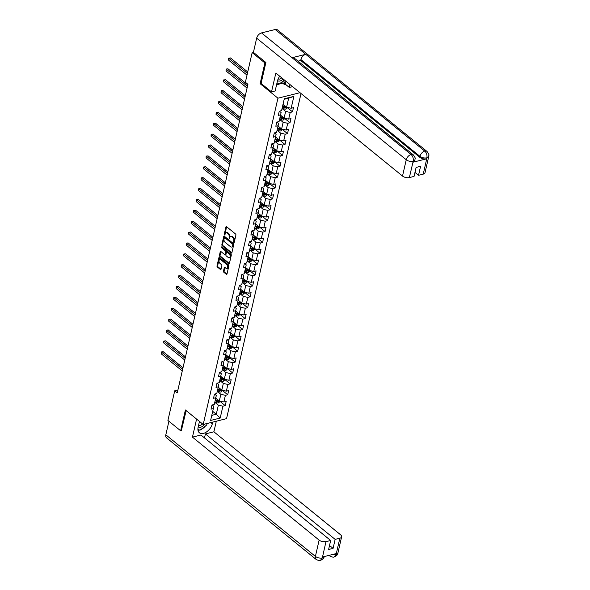 <?xml version="1.0" encoding="UTF-8"?>
<svg xmlns="http://www.w3.org/2000/svg" width="590" height="590" viewBox="0 0 590 590"><rect width="100%" height="100%" fill="white"/><g stroke="black" fill="none" stroke-linecap="round" stroke-linejoin="round"><path stroke-width="0.89" d="M233.78 242.571L234.237 242.379L235.904 235.1A0.811 0.502 -104 0 0 235.565 234.009L226.575 226.708A0.811 0.502 -104 0 0 225.918 226.98L224.252 234.26L224.738 235.093L225.166 233.883A2.596 1.6 -104 0 1 226.14 232.667A2.596 1.6 -104 0 1 227.268 232.991L228.013 233.603A2.596 1.6 -104 0 1 229.112 237.092L229.134 238.795L229.812 237.659A2.596 1.6 -104 0 1 230.786 236.443A2.596 1.6 -104 0 1 231.914 236.767L232.659 237.379A2.596 1.6 -104 0 1 233.758 240.868L233.78 242.571M223.47 271.164A0.811 0.502 -104 0 0 223.817 272.248L226.339 274.298A0.811 0.502 -104 0 0 226.995 274.026L228.839 265.943A0.811 0.502 -104 0 0 228.5 264.851L219.51 257.55A0.811 0.502 -104 0 0 218.853 257.823L217.002 265.906A0.811 0.502 -104 0 0 217.349 266.997L220.394 269.468A0.811 0.502 -104 0 0 221.051 269.195L221.84 265.736A0.811 0.502 -104 0 0 221.501 264.644L219.989 263.413A2.168 1.335 -104 0 1 219.008 261.178A2.168 1.335 -104 0 1 219.886 259.482A2.168 1.335 -104 0 1 220.83 259.755L226.744 264.563A2.168 1.335 -104 0 1 227.725 266.798A2.168 1.335 -104 0 1 226.848 268.502A2.168 1.335 -104 0 1 225.904 268.229L224.923 267.425A0.811 0.502 -104 0 0 224.266 267.705L223.47 271.164L224.104 271.002A0.811 0.502 -104 0 0 224.443 272.093L226.958 274.136M185.4 409.991L180.643 430.774L167.921 420.434L174.714 390.794L177.251 392.859L247.925 84.304L245.381 82.239L252.166 52.591L264.888 62.931L260.131 83.714L277.934 98.191L203.211 424.468L185.4 409.991M231.214 253.007A0.811 0.502 -104 0 0 231.87 252.734L233.721 244.651A0.811 0.502 -104 0 0 233.375 243.559L224.384 236.258A0.811 0.502 -104 0 0 223.728 236.531L221.877 244.614A0.811 0.502 -104 0 0 222.224 245.706L231.214 253.007L231.826 252.859L222.85 245.543L222.224 245.706M231.28 255.3L229.429 263.376A0.811 0.502 -104 0 1 228.773 263.656L219.782 256.348A0.811 0.502 -104 0 1 219.443 255.256L220.232 251.797A0.811 0.502 -104 0 1 220.889 251.524L224.539 254.482A0.811 0.502 -104 0 0 225.188 254.209L225.719 251.915A0.811 0.502 -104 0 0 225.373 250.824L221.582 247.734L221.796 246.782L230.941 254.209A0.811 0.502 -104 0 1 231.28 255.3M301.011 93.53L226.545 418.657L203.211 424.468M277.934 98.191L299.993 92.704M220.107 401.488L225.218 405.64L226.177 401.451L223.868 402.026L225.402 395.329L227.703 394.754L228.662 390.573L226.361 391.148L227.895 384.451L230.196 383.876L231.155 379.695L228.854 380.262L230.388 373.566L232.689 372.998L233.647 368.809L231.346 369.384L232.88 362.688L235.181 362.113L236.14 357.931L233.839 358.506L235.373 351.81L237.674 351.234L238.633 347.053L236.332 347.621L237.866 340.924L240.167 340.356L241.126 336.167L238.825 336.743L240.359 330.046L242.66 329.471L243.618 325.289L241.317 325.864L242.851 319.168L245.152 318.593L246.111 314.411L243.81 314.979L245.337 308.282L247.645 307.715L248.604 303.526L246.296 304.101L247.83 297.404L250.131 296.829L251.089 292.647L248.788 293.223L250.322 286.526L252.623 285.951L253.582 281.769L251.281 282.337L252.815 275.648L255.116 275.073L256.075 270.884L253.774 271.459L255.308 264.762L257.609 264.195L258.568 260.006L256.267 260.581L257.8 253.884L260.102 253.309L261.06 249.128L258.759 249.703L260.293 243.006L262.594 242.431L263.553 238.249L261.252 238.817L262.786 232.121L265.087 231.553L266.046 227.364L263.745 227.939L265.279 221.243L267.58 220.667L268.538 216.486L266.238 217.061L267.764 210.365L270.072 209.789L271.031 205.608L268.723 206.176L270.257 199.479L272.565 198.911L273.517 194.722L271.216 195.297L272.75 188.601L275.051 188.026L276.009 183.844L273.708 184.419L275.242 177.723L277.543 177.148L278.502 172.966L276.201 173.534L277.735 166.837L280.036 166.269L280.995 162.08L278.694 162.656L280.228 155.959L282.529 155.384L283.488 151.202L281.187 151.778L282.721 145.081L285.022 144.506L285.98 140.324L283.679 140.892L285.213 134.203L287.514 133.628L288.473 129.439L286.172 130.014L287.706 123.317L290.007 122.75L290.966 118.561L288.665 119.136L290.192 112.439L292.5 111.864L293.459 107.682L291.15 108.258L293.872 96.399L284.284 98.781L281.57 110.64L279.262 111.215L278.303 115.397L280.611 114.829L281.098 112.543L279.417 111.178M225.218 405.64L222.909 406.208L220.195 418.067L210.608 420.456L213.329 408.597L211.021 409.172L211.98 404.983L214.281 404.408L215.815 397.719L213.514 398.287L214.472 394.105L216.773 393.53L218.307 386.834L216.006 387.409L216.965 383.22L219.266 382.652L220.8 375.955L218.499 376.531L219.458 372.342L221.759 371.766L223.293 365.077L220.992 365.645L221.951 361.464L224.252 360.888L225.786 354.192L223.485 354.767L224.443 350.585L226.744 350.01L228.278 343.314L225.977 343.889L226.936 339.7L229.237 339.132L230.771 332.435L228.47 333.003L229.429 328.822L231.73 328.247L233.264 321.55L230.963 322.125L231.914 317.944L234.223 317.368L235.757 310.672L233.448 311.247L234.407 307.058L236.715 306.49L238.242 299.794L235.941 300.362L236.9 296.18L239.201 295.605L240.735 288.908L238.434 289.483L239.393 285.302L241.694 284.727L243.228 278.03L240.927 278.605L241.885 274.416L244.186 273.849L245.72 267.152L243.419 267.727L244.378 263.538L246.679 262.963L248.213 256.274L245.912 256.842L246.871 252.66L249.172 252.085L250.706 245.388L248.405 245.964L249.364 241.775L251.665 241.207L253.199 234.51L250.898 235.085L251.856 230.897L254.157 230.321L255.691 223.632L253.39 224.2L254.342 220.018L256.65 219.443L258.184 212.747L255.876 213.322L256.834 209.14L259.143 208.565L260.669 201.869L258.368 202.444L259.327 198.255L261.628 197.687L263.162 190.99L260.861 191.558L261.82 187.377L264.121 186.801L265.655 180.105L263.354 180.68L264.313 176.499L266.614 175.923L268.148 169.227L265.847 169.802L266.805 165.613L269.106 165.045L270.64 158.349L268.339 158.917L269.298 154.735L271.599 154.16L273.133 147.463L270.832 148.038L271.791 143.857L274.092 143.282L275.626 136.585L273.325 137.16L274.284 132.971L276.585 132.403L278.119 125.707L275.818 126.282L276.769 122.093L279.077 121.518L280.611 114.829M217.268 391.391L220.844 394.304L219.31 401.001L215.77 398.117M214.627 394.068L216.309 395.433L215.815 397.719M219.31 401.001L223.868 402.026M220.844 394.304L225.402 395.329M219.76 380.513L223.337 383.419L221.803 390.115L218.263 387.239M217.113 383.183L218.794 384.555L218.307 386.834M221.803 390.115L226.361 391.148M223.337 383.419L227.895 384.451M222.253 369.628L225.83 372.541L224.296 379.237L220.719 376.324M219.605 372.305L221.287 373.669L220.8 375.955M224.296 379.237L228.854 380.262M225.83 372.541L230.388 373.566M224.738 358.75L228.323 361.663L226.789 368.359L223.212 365.446M222.098 361.427L223.78 362.791L223.293 365.077M226.789 368.359L231.346 369.384M228.323 361.663L232.88 362.688M227.231 347.871L230.815 350.785L229.281 357.474L225.697 354.568M224.591 350.541L226.272 351.913L225.786 354.192M229.281 357.474L233.839 358.506M230.815 350.785L235.373 351.81M229.724 336.993L233.308 339.899L231.774 346.596L228.19 343.682M227.084 339.663L228.765 341.035L228.278 343.314M231.774 346.596L236.332 347.621M233.308 339.899L237.866 340.924M232.217 326.108L235.801 329.021L234.267 335.717L230.683 332.804M229.576 328.785L231.258 330.149L230.771 332.435M234.267 335.717L238.825 336.743M235.801 329.021L240.359 330.046M234.709 315.23L238.294 318.143L236.76 324.839L233.175 321.926M232.069 317.907L233.751 319.271L233.264 321.55M236.76 324.839L241.317 325.864M238.294 318.143L242.851 319.168M237.202 304.352L240.779 307.257L239.245 313.954L235.668 311.048M234.562 307.021L236.243 308.393L235.757 310.672M239.245 313.954L243.81 314.979M240.779 307.257L245.337 308.282M239.695 293.466L243.272 296.379L241.738 303.076L238.161 300.163M237.055 296.143L238.736 297.507L238.242 299.794M241.738 303.076L246.296 304.101M243.272 296.379L247.83 297.404M242.188 282.588L245.765 285.501L244.231 292.197L240.691 289.314M239.54 285.265L241.221 286.629L240.735 288.908M244.231 292.197L248.788 293.223M245.765 285.501L250.322 286.526M244.68 271.71L248.257 274.616L246.723 281.312L243.183 278.436M242.033 274.38L243.714 275.751L243.228 278.03M246.723 281.312L251.281 282.337M248.257 274.616L252.815 275.648M247.166 260.824L250.75 263.737L249.216 270.434L245.676 267.558M244.526 263.501L246.207 264.866L245.72 267.152M249.216 270.434L253.774 271.459M250.75 263.737L255.308 264.762M249.659 249.946L253.243 252.859L251.709 259.556L248.169 256.672M247.018 252.623L248.7 253.988L248.213 256.274M251.709 259.556L256.267 260.581M253.243 252.859L257.8 253.884M252.151 239.068L255.736 241.974L254.202 248.67L250.662 245.794M249.511 241.738L251.193 243.109L250.706 245.388M254.202 248.67L258.759 249.703M255.736 241.974L260.293 243.006M254.644 228.183L258.228 231.096L256.694 237.792L253.154 234.916M252.004 230.86L253.685 232.224L253.199 234.51M256.694 237.792L261.252 238.817M258.228 231.096L262.786 232.121M257.137 217.304L260.721 220.218L259.187 226.914L255.64 224.03M254.496 219.981L256.178 221.346L255.691 223.632M259.187 226.914L263.745 227.939M260.721 220.218L265.279 221.243M259.63 206.426L263.206 209.339L261.68 216.029L258.132 213.152M256.989 209.096L258.671 210.468L258.184 212.747M261.68 216.029L266.238 217.061M263.206 209.339L267.764 210.365M262.122 195.548L265.699 198.454L264.165 205.15L260.588 202.237M259.482 198.218L261.163 199.59L260.669 201.869M264.165 205.15L268.723 206.176M265.699 198.454L270.257 199.479M264.615 184.663L268.192 187.576L266.658 194.272L263.081 191.359M261.975 187.34L263.649 188.704L263.162 190.99M266.658 194.272L271.216 195.297M268.192 187.576L272.75 188.601M267.108 173.785L270.685 176.698L269.151 183.394L265.574 180.481M264.46 176.462L266.142 177.826L265.655 180.105M269.151 183.394L273.708 184.419M270.685 176.698L275.242 177.723M269.593 162.906L273.177 165.812L271.643 172.509L268.067 169.603M266.953 165.576L268.634 166.948L268.148 169.227M271.643 172.509L276.201 173.534M273.177 165.812L277.735 166.837M272.086 152.021L275.67 154.934L274.136 161.631L270.552 158.717M269.446 154.698L271.127 156.062L270.64 158.349M274.136 161.631L278.694 162.656M275.67 154.934L280.228 155.959M274.579 141.143L278.163 144.056L276.629 150.752L273.045 147.839M271.938 143.82L273.62 145.184L273.133 147.463M276.629 150.752L281.187 151.778M278.163 144.056L282.721 145.081M277.071 130.265L280.656 133.17L279.122 139.867L275.537 136.961M274.431 132.934L276.113 134.306L275.626 136.585M279.122 139.867L283.679 140.892M280.656 133.17L285.213 134.203M279.564 119.379L283.148 122.292L281.614 128.989L278.03 126.076M276.924 122.056L278.605 123.421L278.119 125.707M281.614 128.989L286.172 130.014M283.148 122.292L287.706 123.317M282.057 108.501L285.634 111.414L284.107 118.111L280.56 115.227M284.107 118.111L288.665 119.136M285.634 111.414L290.192 112.439M293.872 96.399L288.672 98.161L286.593 107.225L283.053 104.349M286.593 107.225L291.15 108.258M265.832 62.695L264.888 62.931M253.435 52.281L252.166 52.591M180.643 430.774L181.587 430.538M177.907 389.997L174.714 390.794M288.672 98.161L284.166 99.282M212.695 411.341L216.279 414.254L218.352 405.183L214.775 402.269M211.773 415.375L216.279 414.254L220.195 418.067M212.135 404.947L213.816 406.311L213.329 408.597M218.352 405.183L222.909 406.208M287.389 107.719L292.5 111.864M284.904 118.597L290.007 122.75M282.411 129.476L287.514 133.628M279.918 140.361L285.022 144.506M277.425 151.239L282.529 155.384M274.933 162.117L280.036 166.269M272.44 172.995L277.543 177.148M269.947 183.881L275.051 188.026M267.454 194.759L272.565 198.911M264.962 205.637L270.072 209.789M262.476 216.523L267.58 220.667M259.983 227.401L265.087 231.553M257.491 238.279L262.594 242.431M254.998 249.164L260.102 253.309M252.505 260.043L257.609 264.195M250.013 270.921L255.116 275.073M247.52 281.806L252.623 285.951M245.027 292.684L250.131 296.829M242.534 303.562L247.645 307.715M240.049 314.441L245.152 318.593M237.556 325.326L242.66 329.471M235.063 336.204L240.167 340.356M232.571 347.082L237.674 351.234M230.078 357.968L235.181 362.113M227.585 368.846L232.689 372.998M225.092 379.724L230.196 383.876M222.6 390.61L227.703 394.754M260.131 83.714L261.149 83.463M234.267 242.247L234.385 240.713A2.596 1.6 -104 0 0 233.293 237.217L232.659 237.379M230.786 236.443L231.413 236.288A2.596 1.6 -104 0 1 232.541 236.612L233.293 237.217M226.14 232.667L226.767 232.512A2.596 1.6 -104 0 1 227.895 232.836L228.647 233.448A2.596 1.6 -104 0 1 229.746 236.937L229.628 238.471M226.582 226.715A0.811 0.502 -104 0 0 226.545 226.826L224.982 234.695M224.399 236.266A0.811 0.502 -104 0 0 224.362 236.376L222.511 244.452A0.811 0.502 -104 0 0 222.85 245.543M232.844 244.835L232.607 244.076L224.716 237.659L224.03 238.847A2.596 1.6 -104 0 0 225.129 242.335L230.52 246.723A2.596 1.6 -104 0 0 231.649 247.048A2.596 1.6 -104 0 0 232.622 245.831L232.844 244.835L233.478 244.68L233.234 243.921L232.607 244.076M224.915 237.608L233.234 243.921M231.649 247.048L232.276 246.893A2.596 1.6 -104 0 0 233.249 245.676L232.622 245.831M233.478 244.68L233.249 245.676M228.773 263.656L229.392 263.501L220.417 256.193L219.782 256.348M220.903 251.532A0.811 0.502 -104 0 0 220.867 251.642L220.07 255.101A0.811 0.502 -104 0 0 220.417 256.193M224.886 254.585L225.52 254.43A0.811 0.502 -104 0 0 225.823 254.047L226.346 251.753A0.811 0.502 -104 0 0 226.007 250.669L222.209 247.579L221.582 247.734M221.958 246.908L222.209 247.579M228.315 257.557A2.168 1.335 -104 0 0 229.259 257.837A2.168 1.335 -104 0 0 230.137 256.134A2.168 1.335 -104 0 0 229.156 253.899L227.069 252.203A0.811 0.502 -104 0 0 226.42 252.483L225.889 254.777A0.811 0.502 -104 0 0 226.236 255.868L228.315 257.557M229.259 257.837L229.894 257.675A2.168 1.335 -104 0 0 230.771 255.979A2.168 1.335 -104 0 0 229.79 253.744L229.156 253.899M226.722 252.1L227.349 251.945A0.811 0.502 -104 0 1 227.703 252.048L229.79 253.744M224.93 267.432A0.811 0.502 -104 0 0 224.893 267.543L224.104 271.002M226.848 268.502L227.482 268.339A2.168 1.335 -104 0 0 228.352 266.643A2.168 1.335 -104 0 0 227.379 264.409L226.744 264.563M219.886 259.482L220.513 259.32A2.168 1.335 -104 0 1 221.457 259.593L227.379 264.409M219.517 257.557A0.811 0.502 -104 0 0 219.487 257.668L217.636 265.743A0.811 0.502 -104 0 0 217.976 266.835L221.014 269.306M284.262 105.33L282.89 104.865M287.463 107.424L285.885 109.121A2.19 1.092 -167.1 0 1 283.908 108.966L282.094 108.353M247.734 71.958L230.483 57.938L228.905 58.329L228.507 60.077L247.011 75.114M282.396 107.026L284.21 107.638A2.19 1.092 12.9 0 0 285.649 107.859L285.84 107.026A2.19 1.092 -167.1 0 1 284.402 106.805L282.588 106.193M285.649 107.859L284.918 107.269A1.114 0.56 -167.1 0 1 284.535 107.174L282.514 106.495M247.409 73.374L228.603 58.196L230.483 57.938M228.507 60.077L228.603 58.196M284.402 80.026L279.276 83.994L276.99 82.954M277.543 80.572A5.369 3.267 129.1 0 0 283.126 78.986M278.17 78.89A3.673 2.235 129.1 0 0 281.718 77.843M207.075 423.502L206.736 424.984L199.981 430.213L197.893 429.262M198.24 426.784A5.369 3.267 129.1 0 0 204.723 424.092M198.66 424.933A3.673 2.235 129.1 0 0 198.786 425.043A3.673 2.235 129.1 0 0 202.547 423.93M279.749 76.243A9.293 5.649 129.1 0 0 277.418 81.081L275.147 90.985L271.518 91.892L275.832 73.057L402.52 176.049L406.245 159.757L256.665 38.158L253.42 52.355L265.884 62.488L261.09 83.411L271.518 91.892M290 84.577L289.336 87.453L292.559 86.656M276.577 84.746L282.78 83.197L284.306 84.436L285.317 84.186L289.336 87.453M423.229 174.131L426.961 157.847A4.956 2.478 -167.1 0 0 428.738 156.468L425.007 172.759A4.956 2.478 -167.1 0 1 423.229 174.131L418.531 175.304L414.969 172.405M256.665 38.158A5.081 3.09 -50.9 0 1 261.532 32.907L292.057 57.724A5.081 3.09 -50.9 0 1 294.248 58.078L413.302 154.86A5.081 3.09 -50.9 0 0 411.112 154.506C412.889 156.262 413.59 158.481 413.207 161.173L409.357 177.583A4.956 2.478 -167.1 0 1 402.52 176.049M413.029 162.198L413.243 161.262L415.021 159.883L414.807 160.827A4.956 2.478 -167.1 0 1 413.029 162.198L426.585 158.828A4.956 2.478 -167.1 0 1 419.748 157.287L300.694 60.505L300.915 59.561A5.081 3.09 -50.9 0 1 305.738 54.317L275.213 29.5L261.532 32.907M275.213 29.5A5.081 3.09 -50.9 0 1 277.44 29.847L427.02 151.446A5.081 3.09 -50.9 0 0 424.793 151.099C426.577 152.862 427.285 155.074 426.917 157.751L426.585 158.828M419.748 157.287L419.962 156.343A5.081 3.09 -50.9 0 1 424.793 151.099L305.738 54.317L292.057 57.724L411.112 154.506A5.081 3.09 -50.9 0 0 406.245 159.757A4.956 2.478 12.9 0 0 413.081 161.299M418.531 175.304L420.589 166.306L416.112 167.42L414.055 176.417L409.357 177.583M300.694 60.505L298.046 61.168M285.98 81.309L285.317 84.186M284.306 84.436L285.177 80.653M282.78 83.197L283.318 80.867M300.915 59.561L419.962 156.343C421.961 157.759 424.24 158.275 426.799 157.884M199.464 421.422L198.122 427.308A9.293 5.649 129.1 0 0 199.354 432.75A9.293 5.649 129.1 0 0 206.648 431.858A9.293 5.649 129.1 0 0 212.311 423.775L212.695 422.108M196.581 419.077L192.451 437.131L200.932 435.022L330.666 540.492L325.968 541.657L322.288 558.029L322.612 556.967L336.175 553.59L335.998 554.615M204.494 437.92L205.409 433.908L213.89 431.799L340.578 534.783A4.956 2.478 12.9 0 1 341.625 536.834A4.956 2.478 12.9 0 1 339.847 538.205L335.15 539.378L205.409 433.908M216.316 421.201L213.89 431.799M192.451 437.131L319.131 540.123A4.956 2.478 12.9 0 0 325.968 541.657M324.175 556.532C324.102 558.066 322.87 559.335 320.473 560.352L320.459 560.352C319.773 560.861 318.312 560.537 316.078 559.379L166.498 437.787A5.081 3.09 -50.9 0 1 165.827 434.808L168.924 421.253M330.666 540.492L328.608 549.489L333.084 548.375L335.15 539.378M181.351 430.597L186.152 410.603M333.084 548.375L329.53 545.477M197.997 430.309A9.293 5.649 129.1 0 0 199.634 430.058M200.652 429.69A9.293 5.649 129.1 0 0 205.482 425.958M197.901 429.35L199.486 429.985M324.161 556.577L322.398 557.904M320.473 560.352L322.28 558.037M329.272 555.308A5.081 3.09 -50.9 0 0 329.795 555.964C332.045 557.115 333.49 557.447 334.132 556.953L336.116 554.489L339.847 538.205M281.769 116.208L280.398 115.751M284.97 118.302L283.392 119.999A2.19 1.092 -167.1 0 1 281.415 119.844L279.601 119.232M247.785 84.908L227.991 68.816L226.413 69.214L226.014 70.955L247.063 88.065M279.903 117.912L281.718 118.524A2.19 1.092 12.9 0 0 283.156 118.745L283.348 117.904A2.19 1.092 -167.1 0 1 281.909 117.683L280.095 117.071M283.156 118.745L282.426 118.147A1.114 0.56 -167.1 0 1 282.042 118.059L280.021 117.38M247.461 86.317L226.11 69.082L227.991 68.816M226.014 70.955L226.11 69.082M279.276 127.093L277.905 126.629M282.477 129.18L280.899 130.884A2.19 1.092 -167.1 0 1 278.923 130.729L277.108 130.117M245.293 95.787L225.498 79.702L223.927 80.093L223.522 81.833L244.57 98.943M277.411 128.79L279.225 129.402A2.19 1.092 12.9 0 0 280.663 129.623L280.855 128.79A2.19 1.092 -167.1 0 1 279.417 128.568L277.602 127.956M280.663 129.623L279.933 129.026A1.114 0.56 -167.1 0 1 279.549 128.937L277.529 128.259M244.968 97.203L223.617 79.96L225.498 79.702M223.522 81.833L223.617 79.96M276.784 137.972L275.412 137.507M279.985 140.066L278.406 141.762A2.19 1.092 -167.1 0 1 276.43 141.607L274.616 140.995M242.8 106.672L223.005 90.58L221.434 90.971L221.036 92.719L242.077 109.821M274.918 139.668L276.732 140.28A2.19 1.092 12.9 0 0 278.17 140.501L278.362 139.668A2.19 1.092 -167.1 0 1 276.924 139.447L275.11 138.834M278.17 140.501L277.44 139.911A1.114 0.56 -167.1 0 1 277.057 139.815L275.043 139.137M242.475 108.081L221.125 90.838L223.005 90.58M221.036 92.719L221.125 90.838M274.291 148.85L272.919 148.392M277.492 150.944L275.913 152.64A2.19 1.092 -167.1 0 1 273.937 152.486L272.123 151.873M240.307 117.55L220.52 101.458L218.942 101.849L218.543 103.597L239.584 120.707M272.425 150.553L274.239 151.165A2.19 1.092 12.9 0 0 275.678 151.387L275.869 150.546A2.19 1.092 -167.1 0 1 274.431 150.325L272.617 149.713M275.678 151.387L274.947 150.789A1.114 0.56 -167.1 0 1 274.564 150.701L272.55 150.015M239.982 118.959L218.632 101.723L220.52 101.458M218.543 103.597L218.632 101.723M271.798 159.728L270.427 159.271M274.999 161.822L273.421 163.526A2.19 1.092 -167.1 0 1 271.444 163.371L269.63 162.759M237.814 128.428L218.027 112.343L216.449 112.734L216.051 114.475L237.092 131.585M269.932 161.431L271.754 162.044A2.19 1.092 12.9 0 0 273.192 162.265L273.384 161.424A2.19 1.092 -167.1 0 1 271.946 161.203L270.124 160.598M273.192 162.265L272.455 161.667A1.114 0.56 -167.1 0 1 272.071 161.579L270.058 160.9M237.497 129.844L216.139 112.602L218.027 112.343M216.051 114.475L216.139 112.602M269.306 170.613L267.934 170.149M272.506 172.708L270.928 174.404A2.19 1.092 -167.1 0 1 268.952 174.249L267.137 173.637M235.322 139.306L215.534 123.222L213.956 123.612L213.558 125.353L234.606 142.463M267.44 172.31L269.261 172.922A2.19 1.092 12.9 0 0 270.699 173.143L270.891 172.31A2.19 1.092 -167.1 0 1 269.453 172.088L267.631 171.476M270.699 173.143L269.962 172.553A1.114 0.56 -167.1 0 1 269.578 172.457L267.565 171.779M235.004 140.722L213.646 123.48L215.534 123.222M213.558 125.353L213.646 123.48M266.82 181.491L265.448 181.027M270.014 183.586L268.435 185.282A2.19 1.092 -167.1 0 1 266.466 185.127L264.644 184.515M232.836 150.192L213.042 134.1L211.463 134.491L211.065 136.238L232.113 153.348M264.947 183.195L266.769 183.807A2.19 1.092 12.9 0 0 268.207 184.028L268.398 183.188A2.19 1.092 -167.1 0 1 266.96 182.966L265.139 182.354M268.207 184.028L267.477 183.431A1.114 0.56 -167.1 0 1 267.086 183.335L265.072 182.657M232.512 151.601L211.154 134.358L213.042 134.1M211.065 136.238L211.154 134.358M264.327 192.369L262.956 191.912M267.521 194.464L265.943 196.168A2.19 1.092 -167.1 0 1 263.973 196.013L262.152 195.401M230.343 161.07L210.549 144.978L208.971 145.376L208.572 147.117L229.621 164.227M262.462 194.073L264.276 194.685A2.19 1.092 12.9 0 0 265.714 194.906L265.906 194.066A2.19 1.092 -167.1 0 1 264.468 193.844L262.653 193.232M265.714 194.906L264.984 194.309A1.114 0.56 -167.1 0 1 264.6 194.221L262.58 193.542M230.019 162.479L208.661 145.243L210.549 144.978M208.572 147.117L208.661 145.243M261.835 203.255L260.463 202.79M265.035 205.35L263.457 207.046A2.19 1.092 -167.1 0 1 261.481 206.891L259.659 206.279M227.851 171.948L208.056 155.863L206.478 156.254L206.08 157.995L227.128 175.105M259.969 204.951L261.783 205.563A2.19 1.092 12.9 0 0 263.221 205.785L263.413 204.951A2.19 1.092 -167.1 0 1 261.975 204.73L260.161 204.118M263.221 205.785L262.491 205.195A1.114 0.56 -167.1 0 1 262.108 205.099L260.087 204.42M227.526 173.364L206.176 156.121L208.056 155.863M206.08 157.995L206.176 156.121M259.342 214.133L257.97 213.669M262.543 216.228L260.964 217.924A2.19 1.092 -167.1 0 1 258.988 217.769L257.174 217.157M225.358 182.834L205.563 166.741L203.985 167.132L203.587 168.88L224.635 185.99M257.476 215.837L259.29 216.449A2.19 1.092 12.9 0 0 260.728 216.67L260.92 215.829A2.19 1.092 -167.1 0 1 259.482 215.608L257.668 214.996M260.728 216.67L259.998 216.073A1.114 0.56 -167.1 0 1 259.615 215.977L257.594 215.298M225.033 184.242L203.683 167L205.563 166.741M203.587 168.88L203.683 167M256.849 225.011L255.477 224.554M260.05 227.106L258.472 228.802A2.19 1.092 -167.1 0 1 256.495 228.647L254.681 228.042M222.865 193.712L203.071 177.62L201.5 178.018L201.094 179.758L222.142 196.868M254.983 226.715L256.798 227.327A2.19 1.092 12.9 0 0 258.236 227.548L258.427 226.708A2.19 1.092 -167.1 0 1 256.989 226.486L255.175 225.874M258.236 227.548L257.506 226.951A1.114 0.56 -167.1 0 1 257.122 226.862L255.101 226.184M222.541 195.12L201.19 177.885L203.071 177.62M201.094 179.758L201.19 177.885M254.356 235.897L252.985 235.432M257.557 237.984L255.979 239.688A2.19 1.092 -167.1 0 1 254.002 239.533L252.188 238.921M220.372 204.59L200.578 188.505L199.007 188.896L198.609 190.636L219.65 207.746M252.491 237.593L254.305 238.205A2.19 1.092 12.9 0 0 255.743 238.426L255.935 237.593A2.19 1.092 -167.1 0 1 254.496 237.372L252.682 236.76M255.743 238.426L255.013 237.829A1.114 0.56 -167.1 0 1 254.629 237.741L252.616 237.062M220.048 206.006L198.697 188.763L200.578 188.505M198.609 190.636L198.697 188.763M251.864 246.775L250.492 246.31M255.064 248.869L253.486 250.566A2.19 1.092 -167.1 0 1 251.51 250.411L249.695 249.799M217.88 215.475L198.093 199.383L196.514 199.774L196.116 201.522L217.157 218.625M249.998 248.471L251.812 249.083A2.19 1.092 12.9 0 0 253.25 249.305L253.442 248.471A2.19 1.092 -167.1 0 1 252.004 248.25L250.19 247.638M253.25 249.305L252.52 248.715A1.114 0.56 -167.1 0 1 252.137 248.619L250.123 247.94M217.555 216.884L196.205 199.641L198.093 199.383M196.116 201.522L196.205 199.641M249.371 257.653L247.999 257.196M252.572 259.748L250.993 261.444A2.19 1.092 -167.1 0 1 249.017 261.289L247.203 260.677M215.387 226.354L195.6 210.261L194.022 210.66L193.623 212.4L214.664 229.51M247.505 259.357L249.327 259.969A2.19 1.092 12.9 0 0 250.765 260.19L250.957 259.349A2.19 1.092 -167.1 0 1 249.511 259.128L247.697 258.516M250.765 260.19L250.027 259.593A1.114 0.56 -167.1 0 1 249.644 259.504L247.63 258.826M215.07 227.762L193.712 210.527L195.6 210.261M193.623 212.4L193.712 210.527M246.878 268.538L245.506 268.074M250.079 270.626L248.501 272.329A2.19 1.092 -167.1 0 1 246.524 272.174L244.71 271.562M212.894 237.232L193.107 221.147L191.529 221.538L191.131 223.278L212.171 240.388M245.012 270.235L246.834 270.847A2.19 1.092 12.9 0 0 248.272 271.068L248.464 270.235A2.19 1.092 -167.1 0 1 247.026 270.014L245.204 269.401M248.272 271.068L247.535 270.471A1.114 0.56 -167.1 0 1 247.151 270.382L245.138 269.704M212.577 238.648L191.219 221.405L193.107 221.147M191.131 223.278L191.219 221.405M244.385 279.417L243.021 278.952M247.586 281.511L246.008 283.207A2.19 1.092 -167.1 0 1 244.039 283.053L242.217 282.44M210.409 248.117L190.614 232.025L189.036 232.416L188.638 234.164L209.686 251.266M242.519 281.113L244.341 281.725A2.19 1.092 12.9 0 0 245.779 281.946L245.971 281.113A2.19 1.092 -167.1 0 1 244.533 280.892L242.711 280.28M245.779 281.946L245.049 281.356A1.114 0.56 -167.1 0 1 244.658 281.26L242.645 280.582M210.084 249.526L188.726 232.283L190.614 232.025M188.638 234.164L188.726 232.283M241.9 290.295L240.528 289.838M245.093 292.389L243.515 294.086A2.19 1.092 -167.1 0 1 241.546 293.931L239.724 293.319M207.916 258.995L188.122 242.903L186.543 243.294L186.145 245.042L207.193 262.152M240.034 291.998L241.848 292.611A2.19 1.092 12.9 0 0 243.287 292.832L243.478 291.991A2.19 1.092 -167.1 0 1 242.04 291.77L240.226 291.158M243.287 292.832L242.556 292.234A1.114 0.56 -167.1 0 1 242.173 292.146L240.152 291.46M207.592 260.404L186.234 243.169L188.122 242.903M186.145 245.042L186.234 243.169M239.407 301.173L238.036 300.716M242.608 303.267L241.022 304.971A2.19 1.092 -167.1 0 1 239.053 304.816L237.232 304.204M205.423 269.873L185.629 253.789L184.05 254.179L183.652 255.92L204.701 273.03M237.541 302.877L239.356 303.489A2.19 1.092 12.9 0 0 240.794 303.71L240.986 302.877A2.19 1.092 -167.1 0 1 239.547 302.648L237.733 302.043M240.794 303.71L240.064 303.113A1.114 0.56 -167.1 0 1 239.68 303.024L237.659 302.346M205.099 271.289L183.748 254.047L185.629 253.789M183.652 255.92L183.748 254.047M236.915 312.058L235.543 311.594M240.115 314.153L238.537 315.849A2.19 1.092 -167.1 0 1 236.561 315.694L234.746 315.082M202.931 280.752L183.136 264.667L181.558 265.058L181.16 266.798L202.208 283.908M235.049 313.755L236.863 314.367A2.19 1.092 12.9 0 0 238.301 314.588L238.493 313.755A2.19 1.092 -167.1 0 1 237.055 313.533L235.24 312.921M238.301 314.588L237.571 313.998A1.114 0.56 -167.1 0 1 237.187 313.902L235.167 313.224M202.606 282.168L181.255 264.925L183.136 264.667M181.16 266.798L181.255 264.925M234.422 322.937L233.05 322.472M237.623 325.031L236.044 326.727A2.19 1.092 -167.1 0 1 234.068 326.572L232.254 325.96M200.438 291.637L180.643 275.545L179.072 275.936L178.667 277.683L199.715 294.794M232.556 324.64L234.37 325.252A2.19 1.092 12.9 0 0 235.808 325.474L236 324.633A2.19 1.092 -167.1 0 1 234.562 324.411L232.748 323.799M235.808 325.474L235.078 324.876A1.114 0.56 -167.1 0 1 234.695 324.78L232.674 324.102M200.113 293.046L178.763 275.803L180.643 275.545M178.667 277.683L178.763 275.803M231.929 333.815L230.557 333.357M235.13 335.909L233.552 337.613A2.19 1.092 -167.1 0 1 231.575 337.458L229.761 336.846M197.945 302.515L178.151 286.423L176.58 286.821L176.181 288.562L197.222 305.672M230.063 335.518L231.877 336.13A2.19 1.092 12.9 0 0 233.316 336.352L233.507 335.511A2.19 1.092 -167.1 0 1 232.069 335.29L230.255 334.678M233.316 336.352L232.585 335.754A1.114 0.56 -167.1 0 1 232.202 335.666L230.189 334.987M197.62 303.924L176.27 286.688L178.151 286.423M176.181 288.562L176.27 286.688M229.436 344.7L228.065 344.236M232.637 346.795L231.059 348.491A2.19 1.092 -167.1 0 1 229.082 348.336L227.268 347.724M195.452 313.393L175.665 297.308L174.087 297.699L173.689 299.44L194.73 316.55M227.57 346.396L229.385 347.009A2.19 1.092 12.9 0 0 230.823 347.23L231.015 346.396A2.19 1.092 -167.1 0 1 229.576 346.175L227.762 345.563M230.823 347.23L230.093 346.64A1.114 0.56 -167.1 0 1 229.709 346.544L227.696 345.865M195.128 314.809L173.777 297.567L175.665 297.308M173.689 299.44L173.777 297.567M226.944 355.578L225.572 355.114M230.144 357.673L228.566 359.369A2.19 1.092 -167.1 0 1 226.59 359.214L224.775 358.602M192.959 324.279L173.172 308.187L171.594 308.577L171.196 310.325L192.237 327.435M225.078 357.282L226.892 357.894A2.19 1.092 12.9 0 0 228.337 358.115L228.529 357.275A2.19 1.092 -167.1 0 1 227.084 357.053L225.269 356.441M228.337 358.115L227.6 357.518A1.114 0.56 -167.1 0 1 227.216 357.422L225.203 356.744M192.642 325.687L171.284 308.445L173.172 308.187M171.196 310.325L171.284 308.445M224.451 366.456L223.079 365.999M227.652 368.551L226.073 370.247A2.19 1.092 -167.1 0 1 224.097 370.092L222.282 369.488M190.467 335.157L170.68 319.065L169.101 319.463L168.703 321.203L189.744 338.313M222.585 368.16L224.406 368.772A2.19 1.092 12.9 0 0 225.845 368.993L226.036 368.153A2.19 1.092 -167.1 0 1 224.598 367.931L222.777 367.319M225.845 368.993L225.107 368.396A1.114 0.56 -167.1 0 1 224.724 368.308L222.71 367.629M190.15 336.566L168.792 319.33L170.68 319.065M168.703 321.203L168.792 319.33M221.958 377.342L220.594 376.877M225.159 379.429L223.581 381.133A2.19 1.092 -167.1 0 1 221.611 380.978L219.79 380.366M187.981 346.035L168.187 329.95L166.609 330.341L166.21 332.082L187.259 349.192M220.092 379.038L221.914 379.65A2.19 1.092 12.9 0 0 223.352 379.872L223.544 379.038A2.19 1.092 -167.1 0 1 222.106 378.817L220.284 378.205M223.352 379.872L222.622 379.274A1.114 0.56 -167.1 0 1 222.231 379.186L220.218 378.507M187.657 347.451L166.299 330.208L168.187 329.95M166.21 332.082L166.299 330.208M219.473 388.22L218.101 387.755M222.666 390.315L221.088 392.011A2.19 1.092 -167.1 0 1 219.119 391.856L217.297 391.244M185.489 356.921L165.694 340.828L164.116 341.219L163.718 342.967L184.766 360.07M217.607 389.924L219.421 390.528A2.19 1.092 12.9 0 0 220.859 390.75L221.051 389.916A2.19 1.092 -167.1 0 1 219.613 389.695L217.799 389.083M220.859 390.75L220.129 390.16A1.114 0.56 -167.1 0 1 219.745 390.064L217.725 389.385M185.164 358.329L163.806 341.086L165.694 340.828M163.718 342.967L163.806 341.086M216.98 399.098L215.608 398.641M220.181 401.193L218.595 402.889A2.19 1.092 -167.1 0 1 216.626 402.734L214.804 402.122M182.996 367.799L163.201 351.706L161.623 352.105L161.225 353.845L182.273 370.955M215.114 400.802L216.928 401.414A2.19 1.092 12.9 0 0 218.366 401.635L218.558 400.794A2.19 1.092 -167.1 0 1 217.12 400.573L215.306 399.961M218.366 401.635L217.636 401.038A1.114 0.56 -167.1 0 1 217.253 400.949L215.232 400.271M182.671 369.207L161.321 351.972L163.201 351.706M161.225 353.845L161.321 351.972M234.385 240.713L233.758 240.868M232.541 236.612L231.914 236.767M229.525 237.873L228.898 238.036M229.746 236.937L229.112 237.092M228.647 233.448L228.013 233.603M227.895 232.836L227.268 232.991M224.886 234.097L224.252 234.26M226.545 226.826L225.918 226.98M234.171 241.649L233.544 241.812M222.511 244.452L221.877 244.614M224.362 236.376L223.728 236.531M225.351 237.505L224.716 237.659M220.07 255.101L219.443 255.256M220.867 251.642L220.232 251.797M225.823 254.047L225.188 254.209M226.346 251.753L225.719 251.915M226.007 250.669L225.373 250.824M227.703 252.048L227.069 252.203M224.893 267.543L224.266 267.705M221.457 259.593L220.83 259.755M221.007 269.32L220.394 269.468M217.976 266.835L217.349 266.997M217.636 265.743L217.002 265.906M219.487 257.668L218.853 257.823M226.951 274.151L226.339 274.298M224.443 272.093L223.817 272.248M285.914 109.098L286.386 107.056M284.402 106.805L284.668 105.654M283.908 108.966L284.21 107.638M165.827 434.808L315.407 556.407L319.131 540.123M210.829 422.565L212.311 423.775M316.078 559.379A5.081 3.09 -50.9 0 1 315.407 556.407A4.956 2.478 12.9 0 0 322.243 557.948M341.625 536.834L337.893 553.118A4.956 2.478 -167.1 0 1 336.116 554.489M332.517 554.497L335.961 554.534M283.421 119.977L283.893 117.934M281.909 117.683L282.175 116.54M281.415 119.844L281.718 118.524M280.936 130.855L281.401 128.819M279.417 128.568L279.682 127.418M278.923 130.729L279.225 129.402M278.443 141.74L278.908 139.697M276.924 139.447L277.189 138.296M276.43 141.607L276.732 140.28M275.95 152.618L276.415 150.575M274.431 150.325L274.697 149.181M273.937 152.486L274.239 151.165M273.458 163.496L273.922 161.461M271.946 161.203L272.204 160.06M271.444 163.371L271.754 162.044M270.965 174.382L271.43 172.339M269.453 172.088L269.711 170.938M268.952 174.249L269.261 172.922M268.472 185.26L268.944 183.217M266.96 182.966L267.218 181.823M266.466 185.127L266.769 183.807M265.979 196.138L266.451 194.103M264.468 193.844L264.726 192.701M263.973 196.013L264.276 194.685M263.487 207.016L263.959 204.981M261.975 204.73L262.24 203.58M261.481 206.891L261.783 205.563M260.994 217.902L261.466 215.859M259.482 215.608L259.748 214.465M258.988 217.769L259.29 216.449M258.509 228.78L258.973 226.737M256.989 226.486L257.255 225.343M256.495 228.647L256.798 227.327M256.016 239.658L256.48 237.623M254.496 237.372L254.762 236.221M254.002 239.533L254.305 238.205M253.523 250.544L253.988 248.501M252.004 248.25L252.269 247.099M251.51 250.411L251.812 249.083M251.03 261.422L251.495 259.379M249.511 259.128L249.777 257.985M249.017 261.289L249.327 259.969M248.538 272.3L249.002 270.264M247.026 270.014L247.284 268.863M246.524 272.174L246.834 270.847M246.045 283.185L246.509 281.142M244.533 280.892L244.791 279.741M244.039 283.053L244.341 281.725M243.552 294.063L244.024 292.021M242.04 291.77L242.298 290.627M241.546 293.931L241.848 292.611M241.059 304.942L241.531 302.906M239.547 302.648L239.813 301.505M239.053 304.816L239.356 303.489M238.567 315.827L239.039 313.784M237.055 313.533L237.32 312.383M236.561 315.694L236.863 314.367M236.081 326.705L236.546 324.662M234.562 324.411L234.827 323.268M234.068 326.572L234.37 325.252M233.588 337.583L234.053 335.548M232.069 335.29L232.335 334.147M231.575 337.458L231.877 336.13M231.096 348.461L231.56 346.426M229.576 346.175L229.842 345.025M229.082 348.336L229.385 347.009M228.603 359.347L229.068 357.304M227.084 357.053L227.349 355.91M226.59 359.214L226.892 357.894M226.11 370.225L226.575 368.182M224.598 367.931L224.856 366.788M224.097 370.092L224.406 368.772M223.617 381.103L224.082 379.068M222.106 378.817L222.364 377.666M221.611 380.978L221.914 379.65M221.125 391.989L221.597 389.946M219.613 389.695L219.871 388.545M219.119 391.856L219.421 390.528M218.632 402.867L219.104 400.824M217.12 400.573L217.386 399.43M216.626 402.734L216.928 401.414M225.1 237.431L224.473 237.586M428.738 156.468C428.325 154.934 430.375 156.107 427.02 151.446M415.021 159.883C414.6 158.349 416.665 159.543 413.302 154.86M329.795 555.964L329.05 555.36M337.893 553.118C337.834 554.652 336.588 555.928 334.154 556.945"/></g></svg>
